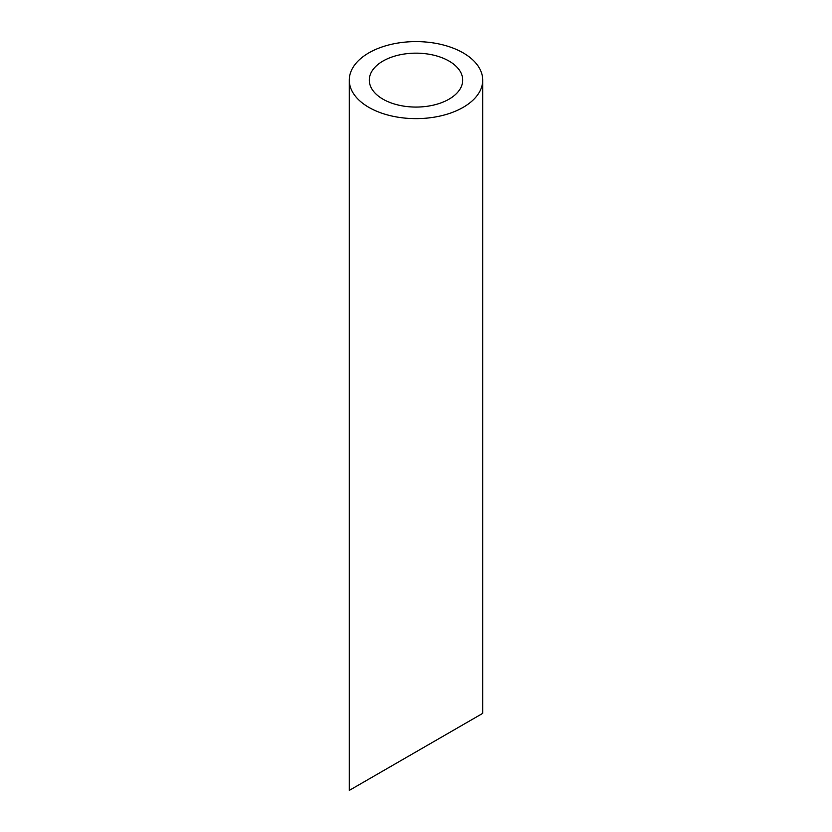 <?xml version="1.0" encoding="UTF-8"?>
<svg xmlns="http://www.w3.org/2000/svg" width="832" height="832" viewBox="0 0 832 832"><rect width="100%" height="100%" fill="white"/><g stroke="black" fill="none" stroke-linecap="round" stroke-linejoin="round"><path stroke-width="1.25" d="M382.98 99.174A46.696 26.957 0 0 0 433.867 105.019A46.696 26.957 0 0 0 462.696 80.111A46.696 26.957 0 0 0 416 53.154A46.696 26.957 0 0 0 369.304 80.111A46.696 26.957 0 0 0 382.98 99.174M382.98 770.952L369.304 778.846M462.696 724.922L449.02 732.826M368.826 107.349A66.706 38.511 0 0 0 441.532 115.7A66.706 38.511 0 0 0 482.706 80.111A66.706 38.511 0 0 0 416 41.6A66.706 38.511 0 0 0 349.294 80.111A66.706 38.511 0 0 0 368.826 107.349M482.706 80.111L482.706 713.367L349.294 790.4L349.294 80.111"/></g></svg>
